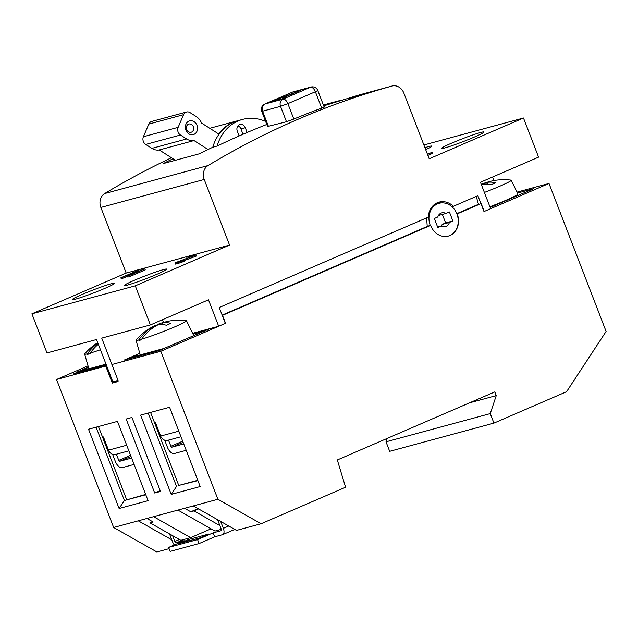 <?xml version="1.0" encoding="UTF-8"?>
<svg xmlns="http://www.w3.org/2000/svg" width="638" height="638" viewBox="0 0 638 638"><rect width="100%" height="100%" fill="white"/><g stroke="black" fill="none" stroke-linecap="round" stroke-linejoin="round"><path stroke-width="0.96" d="M219.887 525.6L193.952 510.918L190.77 511.78L184.589 508.287L113.644 527.49L56.543 379.498L88.036 365.885M113.644 527.49L156.884 551.974L169.086 548.664M387.138 438.442L386.014 441.823L389.682 451.329L493.932 423.114L490.263 413.599L496.252 395.592L494.825 391.891L337.327 459.974L345.581 487.241L261.133 523.75L217.893 499.267L160.784 351.283L225.565 323.275L222.502 315.347L430.586 225.397A17.035 14.459 74.9 0 0 448.347 236.084A17.035 14.459 74.9 0 0 457.199 213.889L481.164 203.538L484.218 211.465L548.999 183.457L517.027 192.118M490.191 207.478L533.655 188.689L517.49 193.067L533.655 188.689L490.191 207.478M548.999 183.457L606.1 331.449L566.584 391.7L493.932 423.114M430.586 225.397L427.197 226.315M430.291 225.477A17.035 14.459 -105.1 0 1 439.151 203.283A17.035 14.459 -105.1 0 1 456.912 213.969L457.199 213.889M160.784 351.283L111.905 364.513M56.543 379.498L106.642 365.797M127.48 359.218A6.811 5.782 74.9 0 1 129.331 357.862L139.802 353.332L124.003 360.159L158.758 350.756L208.889 329.08L192.716 333.459M106.315 364.952L73.912 373.724L88.483 367.424M217.893 499.267L193.282 505.934L236.515 530.409L261.133 523.75M221.298 529.365L214.99 531.071L177.93 510.089M211.058 528.838L190.666 537.659L180.825 540.322L149.938 522.833L153.128 521.972L146.947 518.479M105.772 366.172L112.296 383.087L118.086 381.516L117.695 380.495M193.282 505.934L184.589 508.287M140.639 415.107L169.596 407.267L200.188 486.547L171.231 494.386L140.639 415.107M117.48 421.383L88.522 429.222L119.115 508.502L148.072 500.663L117.48 421.383M126.164 419.03L154.715 493.022L160.505 491.459L131.954 417.459L126.164 419.03M160.202 490.654L154.715 493.022M117.775 380.719L112.296 383.087M190.77 511.78L198.051 508.638M171.797 539.82L138.263 520.831M149.938 522.833L152.61 521.685M190.666 537.659L153.606 516.676M193.952 510.918L198.57 508.925M197.78 480.294L178.744 485.446L150.568 412.419M171.231 494.386L176.527 486.403L148.223 413.057M197.9 480.613L178.744 485.446M119.115 508.502L124.402 500.511L145.775 494.729M96.099 427.165L124.402 500.511L145.655 494.402M98.443 426.535L126.619 499.554M496.252 395.592L469.536 402.825M490.263 413.599L386.014 441.823M106.02 364.17L77.206 371.97L88.403 367.137M128.852 450.859L115.63 454.439A6.811 5.782 74.9 0 1 108.524 450.165L103.428 436.95L102.558 437.19M131.635 458.084L119.753 461.298A1.132 0.598 -113.4 0 1 118.764 460.397L116.379 454.232M112.575 454.304L115.287 461.338A7.951 4.171 66.6 0 0 122.193 467.646L134.084 464.424M129.331 357.862L164.078 348.452L204.008 331.194A6.811 5.782 -105.1 0 1 204.678 330.955M204.335 331.05L193.96 333.857A6.811 5.782 74.9 0 0 193.298 334.089L193.059 334.152M180.977 436.751L167.754 440.332A6.811 5.782 74.9 0 1 160.648 436.057L155.552 422.842L154.683 423.074M183.76 443.968L171.869 447.19A1.132 0.598 -113.4 0 1 170.888 446.289L168.504 440.124M164.692 440.196L167.411 447.23A7.951 4.171 66.6 0 0 174.318 453.53L186.208 450.316M423.887 144.986L523.487 118.014L429.207 158.774L403.886 93.156A11.356 9.642 -105.1 0 0 392.043 86.026L359.984 94.711M480.542 132.513A22.705 1.459 -21.1 0 0 456.505 141.102A22.705 1.459 -21.1 0 0 441.616 148.359A22.705 1.459 -21.1 0 0 445.053 147.857A22.705 1.459 -21.1 0 0 469.09 139.259A22.705 1.459 -21.1 0 0 483.987 132.01A22.705 1.459 -21.1 0 0 480.542 132.513M425.682 149.635A22.705 1.459 -21.1 0 0 431.862 146.118A22.705 1.459 -21.1 0 0 428.425 146.62A22.705 1.459 -21.1 0 0 424.916 147.665M427.899 155.393L432.5 153.399L432.093 152.346L427.42 154.157M342.127 99.935L323.362 104.959M265.424 120.917A1021.861 867.528 74.9 0 0 264.842 121.1M171.455 157.745A1021.861 867.528 74.9 0 0 104.656 193.553A11.356 9.642 74.9 0 0 100.86 207.446L126.18 273.072L31.9 313.824L46.989 352.934L96.505 339.528L112.822 381.811L118.038 380.4L101.721 338.116L150.369 324.949L208.49 299.82L218.682 326.249L225.342 323.37L219.225 307.516L428.289 217.135A18.167 15.424 74.9 0 1 437.365 202.732A18.167 15.424 74.9 0 1 439.143 202.11A18.167 15.424 74.9 0 1 453.371 206.297L477.878 195.699L483.995 211.561L490.654 208.682L480.454 182.253L538.576 157.131L523.487 118.014M126.18 273.072L229.552 245.08L204.232 179.461A11.356 9.642 -105.1 0 1 208.036 165.561A1021.861 867.528 -105.1 0 1 391.979 86.042A11.356 9.642 -105.1 0 1 392.043 86.026M391.979 86.042L359.864 94.743L323.713 105.852M324.072 106.977L322.429 107.846A1021.861 867.528 74.9 0 0 293.655 119.131L286.303 121.786L267.577 126.499M324.136 106.961L324.917 106.809M374.801 90.963L374.307 91.114A1021.861 867.528 74.9 0 1 378.446 89.886L380.487 89.24M374.785 90.915L375.774 90.612A1021.861 867.528 74.9 0 1 376.085 90.516L374.227 91.027A1021.861 867.528 74.9 0 0 371.866 91.72L370.375 92.063A1021.861 867.528 74.9 0 0 365.869 93.411L367.344 92.901A1021.861 867.528 -105.1 0 1 371.842 91.585L380.216 89.328M360.717 95.357L360.223 95.517A1021.861 867.528 74.9 0 1 370.965 92.135L372.433 91.609A1021.861 867.528 -105.1 0 0 368.437 92.821L368.469 92.901M360.685 95.269L361.666 94.934A1021.861 867.528 -105.1 0 1 363.078 94.488L358.07 95.804M358.349 95.74L368.437 92.821M348.834 98.794L358.269 96.059M349.616 98.587L348.563 98.866M349.552 98.419L358.014 96.171M266.796 124.466A1021.861 867.528 74.9 0 0 247.121 132.497A1021.861 867.528 74.9 0 0 239.138 135.95A1021.861 867.528 74.9 0 0 217.151 146.038A45.418 38.559 -105.1 0 1 242.472 119.442A45.418 38.559 -105.1 0 1 265.631 121.443M242.472 119.442L238.134 120.622A45.418 38.559 74.9 0 0 212.805 147.219L217.151 146.038M212.805 147.219A1021.861 867.528 74.9 0 0 199.439 153.774L163.24 163.575A1021.861 867.528 -105.1 0 1 173.026 158.742M229.552 245.08L135.28 285.84L150.369 324.949M492.528 177.037L493.884 180.562M456.792 213.666L478.476 204.296L476.251 196.408M437.301 202.756A18.167 15.424 -105.1 0 1 441.329 202.9M426.599 217.598L427.237 226.45L222.152 315.108M453.371 206.297L451.927 206.688M192.644 333.299L218.682 326.249M31.9 313.824L135.28 285.84M163.488 322.445L162.443 319.726M127.831 284.987A22.705 1.459 -21.1 0 0 151.868 276.39A22.705 1.459 -21.1 0 0 166.765 269.14A22.705 1.459 -21.1 0 0 163.32 269.643A22.705 1.459 -21.1 0 0 139.283 278.232A22.705 1.459 -21.1 0 0 124.394 285.489A22.705 1.459 -21.1 0 0 127.831 284.987M111.203 283.75A22.705 1.459 -21.1 0 0 87.159 292.348A22.705 1.459 -21.1 0 0 72.269 299.597A22.705 1.459 -21.1 0 0 75.707 299.094A22.705 1.459 -21.1 0 0 99.751 290.505A22.705 1.459 -21.1 0 0 114.641 283.248A22.705 1.459 -21.1 0 0 111.203 283.75M138.582 271.317L138.294 270.592L136.396 271.102L120.869 277.817L121.276 278.878L127.544 276.374M129.721 276.589L129.315 275.528L127.417 276.047L127.823 277.099L129.721 276.589L145.249 269.874L144.842 268.821L143.574 269.164L130.032 275.018L138.294 270.592M184.175 260.607L196.504 255.998L196.097 254.945L188.497 257.002L192.756 256.117L175.49 262.657L175.011 263L175.609 264.116L182.867 261.827L184.398 261.197L183.991 260.144L177.34 262.21M129.315 275.528L144.842 268.821M127.417 276.047L135.352 271.764L122.137 277.474L122.544 278.535M120.869 277.817L122.137 277.474M194.853 256.715L194.446 255.655L196.097 254.945M180.474 261.341L180.275 260.83L178.528 261.516L178.68 261.899M194.446 255.655L180.275 260.83M177.978 262.09L178.528 261.516M177.866 261.795L177.3 262.114M182.867 261.827L182.46 260.767L176.981 262.625L177.388 263.685M183.991 260.144L182.46 260.767M180.706 262.625L180.291 261.572M179.198 263.143L178.792 262.082M176.543 263.909L176.136 262.856L176.981 262.625M175.609 264.116L175.011 263M176.136 262.856L175.203 263.055M187.03 258.199L186.846 257.712M247.121 132.497L245.279 127.728A5.112 4.338 74.9 0 0 239.952 124.522A5.112 4.338 74.9 0 0 237.296 131.181L239.138 135.95M237.974 125.83A5.112 4.338 -105.1 0 1 240.941 128.908L243.006 134.267M427.492 154.332L432.093 152.346M220.676 521.445L223.348 528.352A5.957 3.126 66.6 0 1 222.67 534.652A5.957 3.126 66.6 0 1 222.447 534.724L214.631 536.845L199.096 543.56L170.139 551.399L168.615 547.436L184.143 540.721L176.319 542.834A1.707 0.893 -113.4 0 1 174.844 541.487L172.595 535.665M217.614 519.707L221.171 528.942A1.707 0.893 -113.4 0 1 220.979 530.744A1.707 0.893 -113.4 0 1 220.915 530.76L213.1 532.882L214.631 536.845M168.615 547.436L197.573 539.596L213.1 532.882M208.754 534.054L188.481 539.541L179.613 543.377L199.877 537.89L208.754 534.054M197.573 539.596L199.096 543.56M174.326 544.964A5.957 3.126 66.6 0 1 172.667 542.077L169.525 533.926M188.481 539.541L188.984 540.841M282.124 98.922L286.558 97L282.506 98.1L300.251 90.429L271.118 101.897L282.124 98.922M275.552 99.983L275.807 100.629M279.611 98.882L279.859 99.528M297.356 91.21L297.507 91.609M282.506 98.1L282.722 98.659M456.912 213.969A17.035 14.459 -105.1 0 1 448.195 236.124M449.407 211.968L445.938 213.475A7.098 6.021 74.9 0 0 441.751 212.877A7.098 6.021 74.9 0 0 437.804 216.992L434.326 218.491L437.796 227.479L441.273 225.972A7.098 6.021 74.9 0 0 445.46 226.57A7.098 6.021 74.9 0 0 449.399 222.455L452.876 220.955L449.407 211.968M445.938 213.475L438.697 215.429A7.098 6.021 -105.1 0 0 438.529 215.341M452.876 220.955L445.635 222.917L442.365 214.44M445.635 222.917L442.166 224.416L449.399 222.455M441.273 225.972L437.604 226.969M442.166 224.416A7.098 6.021 -105.1 0 1 441.432 226.067M208.052 149.515L194.016 140.559A13.055 11.085 -105.1 0 1 186.647 138.956L180.466 135.017A5.678 4.817 -105.1 0 1 178.146 127.337L183.569 114.681A5.678 4.817 -105.1 0 1 186.503 112.017L151.748 121.427A5.678 4.817 74.9 0 0 148.821 124.091L143.391 136.739A5.678 4.817 74.9 0 0 145.719 144.427L151.9 148.367A13.055 11.085 74.9 0 0 159.261 149.962L175.426 160.274M186.503 112.017A5.678 4.817 -105.1 0 1 190.068 112.631L196.249 116.571A13.055 11.085 -105.1 0 1 201.528 123.038L218.627 133.948A45.418 38.559 -105.1 0 1 237.408 120.813A45.418 38.559 -105.1 0 1 237.767 120.718M196.967 131.284A7.098 6.021 74.9 0 0 194.056 121.683A7.098 6.021 74.9 0 0 185.929 124.243A7.098 6.021 74.9 0 0 188.84 133.852A7.098 6.021 74.9 0 0 196.967 131.284M194.016 140.559L159.261 149.962M193.314 130.272A4.259 3.613 74.9 0 0 192.756 125.654A4.259 3.613 74.9 0 0 188.888 124.051A4.259 3.613 74.9 0 0 186.695 126.045A4.259 3.613 74.9 0 0 187.245 130.662A4.259 3.613 74.9 0 0 191.113 132.265A4.259 3.613 74.9 0 0 193.314 130.272M141.676 339.161A56.702 48.137 -105.1 0 1 158.064 324.782A56.702 29.739 66.6 0 1 166.51 325.268A56.63 43.209 110 0 1 170.944 323.354A56.702 29.739 -113.4 0 0 162.499 322.868A56.702 48.137 -105.1 0 1 169.596 320.986A56.774 56.774 0 0 1 186.224 320.603A27.051 1.739 158.9 0 1 186.479 320.723A27.051 1.739 158.9 0 1 170.067 328.833A27.051 1.739 158.9 0 1 141.668 339.161L141.827 339.663A27.091 1.747 158.9 0 1 140.256 340.11A27.091 1.747 158.9 0 1 138.924 340.453L138.773 339.95A27.051 1.739 158.9 0 1 136.006 340.198L140.248 354.903A28.383 1.826 -21.1 0 0 144.555 354.289A28.383 1.826 -21.1 0 0 155.624 350.74M136.006 340.198A27.051 1.739 158.9 0 1 136.117 339.942A56.774 56.774 0 0 1 153.63 326.241A56.702 29.739 66.6 0 1 155.17 325.563A56.702 48.137 74.9 0 0 138.773 339.95M162.499 322.868L163.184 324.646M138.924 340.453L141.7 339.249M155.17 325.563L155.425 326.233M164.365 322.238A56.702 48.137 74.9 0 0 159.604 323.649A56.702 29.739 -113.4 0 0 155.353 326.05M159.604 323.649L159.955 324.567M489.904 206.752A28.383 1.826 -21.1 0 0 517.936 193.968L511.197 180.227A27.051 1.739 158.9 0 1 484.386 192.437M481.499 184.956A56.702 48.137 -105.1 0 1 482.783 184.286A56.702 29.739 66.6 0 1 491.228 184.773A56.63 43.209 110 0 1 495.662 182.851A56.702 29.739 -113.4 0 0 487.217 182.364A56.702 48.137 -105.1 0 1 494.314 180.482A56.774 56.774 0 0 1 510.942 180.107A27.051 1.739 158.9 0 1 511.197 180.227M487.217 182.364L487.91 184.151M489.083 181.734A56.702 48.137 74.9 0 0 484.322 183.154A56.702 29.739 -113.4 0 0 481.371 184.629M484.322 183.154L484.673 184.063M100.445 349.728A27.051 1.739 158.9 0 1 90.301 353.069L90.46 353.572A27.091 1.747 158.9 0 1 88.889 354.018A27.091 1.747 158.9 0 1 87.558 354.353L87.406 353.851A27.051 1.739 158.9 0 1 84.639 354.106L88.881 368.812A28.383 1.826 -21.1 0 0 93.188 368.19A28.383 1.826 -21.1 0 0 104.257 364.649M84.639 354.106A27.051 1.739 158.9 0 1 84.75 353.851A56.774 56.774 0 0 1 97.734 342.694M90.301 353.069A56.702 48.137 -105.1 0 1 98.324 344.241M87.558 354.353L90.333 353.157M97.885 343.092A56.702 48.137 74.9 0 0 87.406 353.851M108.524 450.165L126.683 445.252M118.764 460.397L130.567 455.301M131.005 456.433L119.753 461.298M204.008 331.194L193.298 334.089M160.648 436.057L178.807 431.136M170.888 446.289L182.683 441.185M183.13 442.325L171.869 447.19M208.036 165.561L104.656 193.553M204.232 179.461L100.86 207.446M245.279 127.728L240.941 128.908M223.348 528.352L228.755 526.015M184.35 539.365L176.319 542.834M174.844 541.487L179.398 539.517M268.526 126.603L262.585 111.195L280.537 106.331A5.678 4.817 -105.1 0 1 282.937 99.129A5.678 2.975 66.6 0 1 287.866 103.627L315.379 91.736A5.678 2.975 -113.4 0 0 310.443 87.239A5.678 4.817 -105.1 0 1 310.993 87.039L293.041 91.904A5.678 4.817 74.9 0 0 292.491 92.095L310.443 87.239L282.937 99.129L264.977 103.986L292.491 92.095A5.678 2.975 -113.4 0 0 292.276 92.175A5.678 2.975 -113.4 0 0 292.076 92.279M293.823 119.059L287.866 103.627L280.537 106.331L286.478 121.738M264.977 103.986A5.678 4.817 74.9 0 0 262.585 111.195L261.724 111.315A5.678 5.678 0 0 1 264.77 104.066A5.678 2.975 66.6 0 1 264.977 103.986M324.216 107.16L317.78 90.476L315.379 91.736L321.696 108.117M183.569 114.681L148.821 124.091M143.391 136.739L178.146 127.337M151.9 148.367L186.647 138.956M180.466 135.017L145.719 144.427M234.768 529.42L222.67 534.652M293.041 91.904A5.678 5.678 0 0 0 292.276 92.175L264.77 104.066M317.78 90.476A5.678 5.678 0 0 0 310.993 87.039M267.705 126.826L261.724 111.315M434.263 204.607L439.151 203.283M209.774 128.302L237.408 120.813M186.479 320.723L193.21 334.471"/></g></svg>
